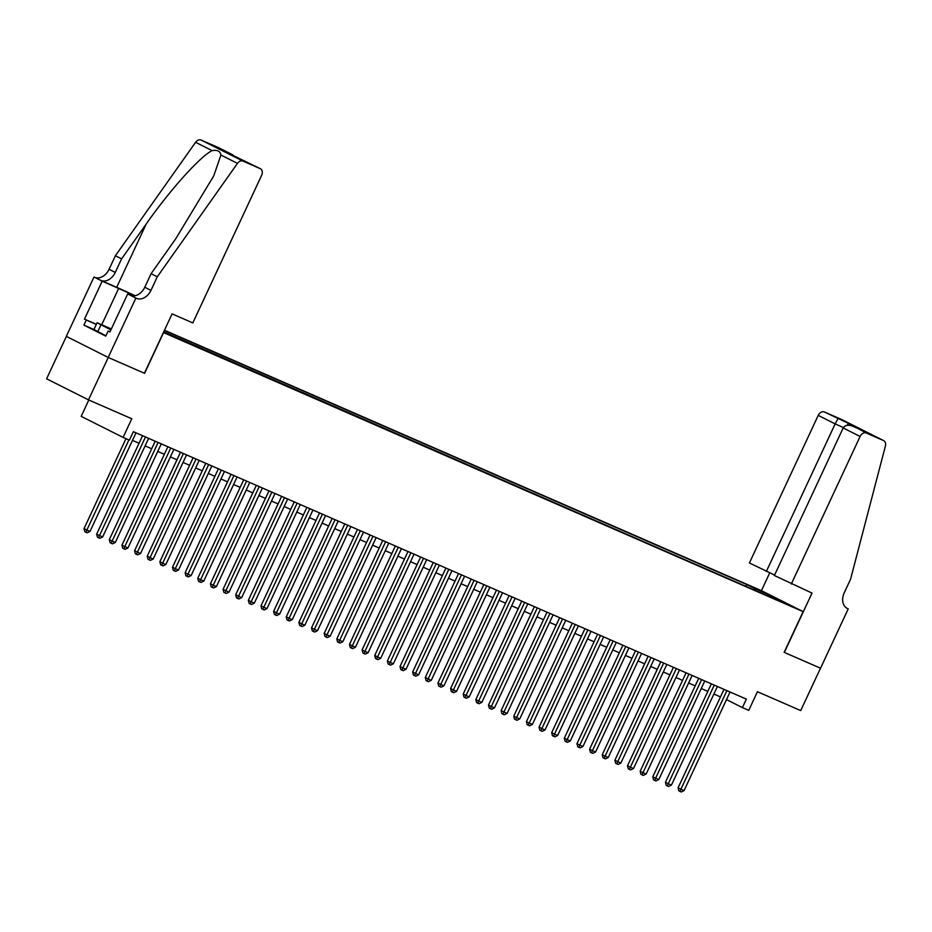 <?xml version="1.0" encoding="UTF-8"?>
<svg xmlns="http://www.w3.org/2000/svg" width="932" height="932" viewBox="0 0 932 932"><rect width="100%" height="100%" fill="white"/><g stroke="black" fill="none" stroke-linecap="round" stroke-linejoin="round"><path stroke-width="1.4" d="M163.554 332.2L172.665 336.312L163.648 331.978M88.808 400.014L81.189 416.348L123.082 437.411L129.397 440.172L133.358 431.691L746.369 699.128L742.408 707.609L748.734 710.37L757.436 691.707L800.716 710.592L820.498 668.197L784.15 652.342L803.139 611.637L163.391 332.526M66.37 336.405L46.6 378.811L88.493 399.875L108.263 357.469L144.6 373.324L163.578 332.619M803.139 611.637L761.246 590.573L164.475 330.219M784.453 602.818L793.225 607.035L784.301 603.132M163.706 331.85L771.323 597.459M754.897 590.294L754.629 588.511L746.707 584.527L164.358 330.464M754.629 588.511L768.527 594.569L785.746 603.225L771.836 597.156M123.082 437.411L131.785 418.759L88.493 399.875M726.506 699.606L742.408 707.609M132.472 440.382L139.054 443.248M145.112 445.892L151.695 448.77M157.753 451.414L164.335 454.28M170.393 456.925L176.975 459.791M183.033 462.435L189.615 465.313M195.673 467.957L202.256 470.823M208.314 473.468L214.884 476.334M220.954 478.978L227.525 481.856M233.594 484.5L240.165 487.366M246.234 490.011L252.805 492.877M258.875 495.521L265.445 498.399M271.515 501.043L278.085 503.909M284.155 506.554L290.726 509.42M296.784 512.064L303.366 514.942M309.424 517.586L316.006 520.452M322.064 523.097L328.647 525.963M334.704 528.607L341.287 531.485M347.345 534.129L353.927 536.995M359.985 539.64L366.567 542.506M372.625 545.15L379.208 548.028M385.265 550.672L391.836 553.538M397.906 556.183L404.476 559.049M410.546 561.693L417.117 564.571M423.186 567.215L429.757 570.081M435.827 572.726L442.397 575.592M448.467 578.236L455.037 581.102M461.107 583.758L467.678 586.624M473.747 589.269L480.318 592.135M486.376 594.779L492.958 597.645M499.016 600.301L505.598 603.167M511.656 605.812L518.239 608.678M524.297 611.322L530.879 614.188M536.937 616.833L543.519 619.71M549.577 622.355L556.159 625.221M562.217 627.865L568.8 630.731M574.858 633.376L581.428 636.253M587.498 638.898L594.068 641.764M600.138 644.408L606.709 647.274M612.778 649.919L619.349 652.796M625.419 655.441L631.989 658.307M638.059 660.951L644.629 663.817M650.699 666.462L657.27 669.339M663.328 671.984L669.91 674.85M675.968 677.494L682.55 680.36M688.608 683.005L695.19 685.882M701.248 688.527L707.831 691.393M713.889 694.037L720.471 696.903M745.856 586.345L746.707 584.527M767.805 595.921L768.527 594.569M723.989 689.365L678.077 787.808L680.908 789.229L726.89 690.635M684.065 790.604L681.245 791.967L679.976 791.419L680.908 789.229L684.065 790.604L730.047 692.01M679.976 791.419L678.846 790.849L678.077 787.808M105.922 335.788L93.934 329.52L97.091 322.74L111.339 328.973M110.92 329.881L97.091 322.74M97.697 331.874L100.854 325.082M111.246 329.171L103.487 325.92L110.978 329.742M791.303 584.014L860.108 436.456L843.18 427.951L774.376 575.51L812.028 593.067L784.348 652.423L820.556 668.221L848.237 608.864L846.454 607.955M774.585 575.067L749.41 562.951L818.214 415.392A5.615 4.136 -63.3 0 1 824.377 411.967L841.631 419.493A5.615 4.136 -63.3 0 1 841.782 419.563L883.676 440.626A5.615 4.136 116.7 0 1 885.4 446.032L850.555 579.25L844.229 592.822A13.106 9.646 116.7 0 0 847.188 608.386A13.106 9.646 116.7 0 0 847.538 608.561L848.237 608.864M824.377 411.967L848.4 423.338L866.271 433.019L883.524 440.556L841.631 419.493M761.432 590.667L769.704 572.935M766.337 571.467L835.142 423.909L818.214 415.392M866.271 433.019A5.615 4.136 116.7 0 0 860.108 436.456M837.915 418.759L835.142 423.909L843.413 427.52M848.4 423.338L847.2 425.295M843.18 427.951C845.068 425.097 848.26 424.514 852.745 426.227L862.962 430.677M157.287 276.804L151.089 273.682L175.67 238.895L213.778 175.833L220.907 155.027C220.255 151.194 217.331 149.726 212.147 150.623C200.531 155.982 169.379 190.664 146.184 224.064L121.591 258.851L115.265 272.424A13.106 9.646 -63.3 0 1 100.889 280.439L93.992 277.014L66.312 336.382L108.194 357.445L144.413 373.243L172.094 313.874L192.819 322.915L261.624 175.356A5.615 4.136 116.7 0 0 260.354 168.692A5.615 4.136 116.7 0 0 260.214 168.622L242.961 161.085A5.615 4.136 116.7 0 0 237.474 163.356L157.287 276.804L150.961 290.365A13.106 9.646 -63.3 0 1 136.573 298.38L135.874 298.077L108.194 357.445M121.591 258.851L115.393 255.741L109.067 269.301A13.106 9.646 -63.3 0 1 94.691 277.317M136.573 298.38L130.375 295.269A13.106 9.646 -63.3 0 0 144.763 287.254L151.089 273.682M260.214 168.622L221.362 149.784L231.847 154.363L218.321 147.559L201.067 140.033L242.961 161.085M212.147 150.623L195.58 142.293L115.393 255.741M135.874 298.077L127.672 293.953L109.953 331.943L108.147 331.035L109.999 331.839M93.946 329.509L83.927 325.128L105.77 336.114L108.147 331.035M83.927 325.128L86.292 320.049L84.486 319.14L102.194 281.138L93.992 277.014M134.907 295.735L102.194 281.138M127.672 293.953L131.633 295.677M135.058 295.712A24.383 0.664 25 0 0 116.686 287.324L100.889 280.439M195.58 142.293A5.615 4.136 -63.3 0 1 201.067 140.033M84.486 319.14L96.357 324.313M96.311 324.418L86.292 320.049M221.362 149.784L236.215 157.252M231.847 154.363L235.085 156.681M711.349 683.855L665.436 782.286L668.267 783.719L714.25 685.113M671.436 785.093L668.605 786.457L667.347 785.909L668.267 783.719L671.436 785.093L717.407 686.5M667.347 785.909L666.205 785.338L665.436 782.286M698.709 678.333L652.796 776.775L655.627 778.197L701.61 679.603M658.796 779.583L655.965 780.946L654.707 780.387L655.627 778.197L658.796 779.583L704.767 680.977M654.707 780.387L653.565 779.828L652.796 776.775M686.068 672.822L640.156 771.265L642.987 772.686L688.969 674.092M646.156 774.061L643.325 775.424L642.066 774.876L642.987 772.686L646.156 774.061L692.127 675.467M642.066 774.876L640.925 774.306L640.156 771.265M673.428 667.312L627.527 765.755L630.358 767.176L676.329 668.57M633.515 768.551L630.684 769.914L629.426 769.366L630.358 767.176L633.515 768.551L679.486 669.957M629.426 769.366L628.296 768.795L627.527 765.755M660.788 661.79L614.887 760.232L617.718 761.654L663.689 663.06M620.875 763.04L618.044 764.403L616.786 763.844L617.718 761.654L620.875 763.04L666.846 664.434M616.786 763.844L615.656 763.285L614.887 760.232M648.148 656.279L602.247 754.722L605.078 756.143L651.049 657.549M608.235 757.518L605.404 758.881L604.146 758.333L605.078 756.143L608.235 757.518L654.206 658.924M604.146 758.333L603.016 757.763L602.247 754.722M635.508 650.769L589.607 749.212L592.437 750.633L638.408 652.027M595.595 752.008L592.764 753.371L591.505 752.823L592.437 750.633L595.595 752.008L641.566 653.414M591.505 752.823L590.375 752.252L589.607 749.212M622.867 645.247L576.966 743.689L579.797 745.111L625.768 646.517M582.954 746.497L580.135 747.86L578.865 747.301L579.797 745.111L582.954 746.497L628.937 647.891M578.865 747.301L577.735 746.742L576.966 743.689M610.227 639.736L564.326 738.179L567.157 739.6L613.128 641.006M570.314 740.975L567.495 742.338L566.225 741.79L567.157 739.6L570.314 740.975L616.297 642.381M566.225 741.79L565.095 741.22L564.326 738.179M597.587 634.226L551.686 732.668L554.517 734.09L600.488 635.484M557.674 735.464L554.855 736.828L553.585 736.28L554.517 734.09L557.674 735.464L603.656 636.871M553.585 736.28L552.455 735.709L551.686 732.668M584.947 628.704L539.045 727.146L541.876 728.568L587.859 629.974M545.034 729.954L542.214 731.317L540.944 730.77L541.876 728.568L545.034 729.954L591.016 631.348M540.944 730.77L539.814 730.199L539.045 727.146M572.306 623.193L526.405 721.636L529.236 723.057L575.219 624.463M532.393 724.432L529.574 725.807L528.304 725.247L529.236 723.057L532.393 724.432L578.376 625.838M528.304 725.247L527.174 724.677L526.405 721.636M559.666 617.683L513.765 716.126L516.596 717.547L562.578 618.941M519.753 718.922L516.934 720.285L515.664 719.737L516.596 717.547L519.753 718.922L565.736 620.328M515.664 719.737L514.534 719.166L513.765 716.126M547.037 612.161L501.125 710.603L503.956 712.025L549.938 613.431M507.113 713.411L504.294 714.774L503.024 714.227L503.956 712.025L507.113 713.411L553.095 614.805M503.024 714.227L501.894 713.656L501.125 710.603M534.397 606.65L488.485 705.093L491.315 706.514L537.298 607.92M494.484 707.889L491.653 709.264L490.395 708.704L491.315 706.514L494.484 707.889L540.455 609.295M490.395 708.704L489.253 708.134L488.485 705.093M521.757 601.14L475.844 699.582L478.675 701.004L524.658 602.398M481.844 702.379L479.013 703.742L477.755 703.194L478.675 701.004L481.844 702.379L527.815 603.785M477.755 703.194L476.613 702.623L475.844 699.582M509.117 595.618L463.204 694.06L466.035 695.482L512.018 596.888M469.204 696.868L466.373 698.231L465.115 697.684L466.035 695.482L469.204 696.868L515.175 598.262M465.115 697.684L463.973 697.113L463.204 694.06M496.476 590.107L450.575 688.55L453.395 689.971L499.377 591.377M456.563 691.346L453.733 692.721L452.474 692.161L453.395 689.971L456.563 691.346L502.534 592.752M452.474 692.161L451.344 691.591L450.575 688.55M483.836 584.597L437.935 683.039L440.766 684.461L486.737 585.867M443.923 685.836L441.092 687.199L439.834 686.651L440.766 684.461L443.923 685.836L489.894 587.242M439.834 686.651L438.704 686.08L437.935 683.039M471.196 579.075L425.295 677.517L428.126 678.939L474.097 580.345M431.283 680.325L428.452 681.688L427.194 681.141L428.126 678.939L431.283 680.325L477.254 581.731M427.194 681.141L426.064 680.57L425.295 677.517M458.556 573.564L412.655 672.007L415.486 673.428L461.457 574.834M418.643 674.803L415.812 676.178L414.554 675.618L415.486 673.428L418.643 674.803L464.614 576.209M414.554 675.618L413.424 675.048L412.655 672.007M445.915 568.054L400.014 666.497L402.845 667.918L448.816 569.324M406.002 669.293L403.172 670.656L401.913 670.108L402.845 667.918L406.002 669.293L451.985 570.699M401.913 670.108L400.783 669.537L400.014 666.497M433.275 562.532L387.374 660.974L390.205 662.407L436.176 563.802M393.362 663.782L390.543 665.145L389.273 664.598L390.205 662.407L393.362 663.782L439.345 565.188M389.273 664.598L388.143 664.027L387.374 660.974M420.635 557.021L374.734 655.464L377.565 656.885L423.536 558.291M380.722 658.272L377.903 659.635L376.633 659.075L377.565 656.885L380.722 658.272L426.705 559.666M376.633 659.075L375.503 658.505L374.734 655.464M407.995 551.511L362.094 649.953L364.925 651.375L410.896 552.781M368.082 652.75L365.262 654.113L363.993 653.565L364.925 651.375L368.082 652.75L414.064 554.156M363.993 653.565L362.863 652.994L362.094 649.953M395.354 546.001L349.453 644.431L352.284 645.864L398.267 547.259M355.442 647.239L352.622 648.602L351.352 648.055L352.284 645.864L355.442 647.239L401.424 548.645M351.352 648.055L350.222 647.484L349.453 644.431M382.714 540.478L336.813 638.921L339.644 640.342L385.627 541.748M342.801 641.729L339.982 643.092L338.712 642.532L339.644 640.342L342.801 641.729L388.784 543.123M338.712 642.532L337.582 641.962L336.813 638.921M370.074 534.968L324.173 633.411L327.004 634.832L372.986 536.238M330.161 636.207L327.342 637.57L326.072 637.022L327.004 634.832L330.161 636.207L376.144 537.613M326.072 637.022L324.942 636.451L324.173 633.411M357.445 529.458L311.533 627.888L314.364 629.321L360.346 530.716M317.521 630.696L314.701 632.059L313.432 631.512L314.364 629.321L317.521 630.696L363.503 532.102M313.432 631.512L312.302 630.941L311.533 627.888M344.805 523.935L298.892 622.378L301.723 623.799L347.706 525.205M304.892 625.186L302.061 626.549L300.803 625.989L301.723 623.799L304.892 625.186L350.863 526.58M300.803 625.989L299.661 625.419L298.892 622.378M332.165 518.425L286.252 616.868L289.083 618.289L335.066 519.695M292.252 619.663L289.421 621.027L288.163 620.479L289.083 618.289L292.252 619.663L338.223 521.07M288.163 620.479L287.021 619.908L286.252 616.868M319.525 512.915L273.624 611.345L276.443 612.778L322.425 514.173M279.612 614.153L276.781 615.516L275.523 614.969L276.443 612.778L279.612 614.153L325.583 515.559M275.523 614.969L274.392 614.398L273.624 611.345M306.884 507.392L260.983 605.835L263.814 607.256L309.785 508.662M266.971 608.643L264.14 610.006L262.882 609.446L263.814 607.256L266.971 608.643L312.942 510.037M262.882 609.446L261.752 608.887L260.983 605.835M294.244 501.882L248.343 600.324L251.174 601.746L297.145 503.152M254.331 603.121L251.5 604.484L250.242 603.936L251.174 601.746L254.331 603.121L300.302 504.527M250.242 603.936L249.112 603.365L248.343 600.324M281.604 496.372L235.703 594.802L238.534 596.235L284.505 497.63M241.691 597.61L238.86 598.973L237.602 598.426L238.534 596.235L241.691 597.61L287.662 499.016M237.602 598.426L236.472 597.855L235.703 594.802M268.964 490.849L223.063 589.292L225.894 590.713L271.864 492.119M229.051 592.1L226.22 593.463L224.962 592.903L225.894 590.713L229.051 592.1L275.022 493.494M224.962 592.903L223.831 592.344L223.063 589.292M256.323 485.339L210.422 583.782L213.253 585.203L259.224 486.609M216.41 586.577L213.591 587.941L212.321 587.393L213.253 585.203L216.41 586.577L262.393 487.984M212.321 587.393L211.191 586.822L210.422 583.782M243.683 479.829L197.782 578.259L200.613 579.692L246.584 481.087M203.77 581.067L200.951 582.43L199.681 581.883L200.613 579.692L203.77 581.067L249.753 482.473M199.681 581.883L198.551 581.312L197.782 578.259M231.043 474.306L185.142 572.749L187.973 574.17L233.944 475.576M191.13 575.557L188.311 576.92L187.041 576.36L187.973 574.17L191.13 575.557L237.112 476.951M187.041 576.36L185.911 575.801L185.142 572.749M218.403 468.796L172.502 567.239L175.333 568.66L221.315 470.066M178.49 570.034L175.67 571.398L174.4 570.85L175.333 568.66L178.49 570.034L224.472 471.441M174.4 570.85L173.27 570.279L172.502 567.239M205.762 463.286L159.861 561.728L162.692 563.149L208.675 464.544M165.849 564.524L163.03 565.887L161.76 565.34L162.692 563.149L165.849 564.524L211.832 465.93M161.76 565.34L160.63 564.769L159.861 561.728M193.122 457.763L147.221 556.206L150.052 557.627L196.035 459.033M153.209 559.014L150.39 560.377L149.12 559.817L150.052 557.627L153.209 559.014L199.192 460.408M149.12 559.817L147.99 559.258L147.221 556.206M180.493 452.253L134.581 550.696L137.412 552.117L183.394 453.523M140.569 553.492L137.75 554.855L136.48 554.307L137.412 552.117L140.569 553.492L186.551 454.898M136.48 554.307L135.35 553.736L134.581 550.696M167.853 446.743L121.941 545.185L124.772 546.606L170.754 448.001M127.94 547.981L125.109 549.344L123.851 548.797L124.772 546.606L127.94 547.981L173.911 449.387M123.851 548.797L122.709 548.226L121.941 545.185M155.213 441.22L109.3 539.663L112.131 541.084L158.114 442.49M115.3 542.471L112.469 543.834L111.211 543.274L112.131 541.084L115.3 542.471L161.271 443.865M111.211 543.274L110.069 542.715L109.3 539.663M142.573 435.71L96.66 534.153L99.491 535.574L145.474 436.98M102.66 536.948L99.829 538.312L98.571 537.764L99.491 535.574L102.66 536.948L148.631 438.355M98.571 537.764L97.429 537.193L96.66 534.153M125.971 438.681L84.031 528.642L86.862 530.063L128.884 439.939M90.02 531.438L87.189 532.801L85.93 532.254L86.862 530.063L90.02 531.438L135.99 432.844M85.93 532.254L84.8 531.683L84.031 528.642M846.85 608.212L847.538 608.561M115.265 272.424L109.067 269.301M144.763 287.254L150.961 290.365M237.474 163.356L220.907 155.027M146.184 224.064L116.686 287.324M101.716 324.755L118.69 288.338M260.354 168.692L236.204 157.24M232.138 154.502L218.472 147.629"/></g></svg>
